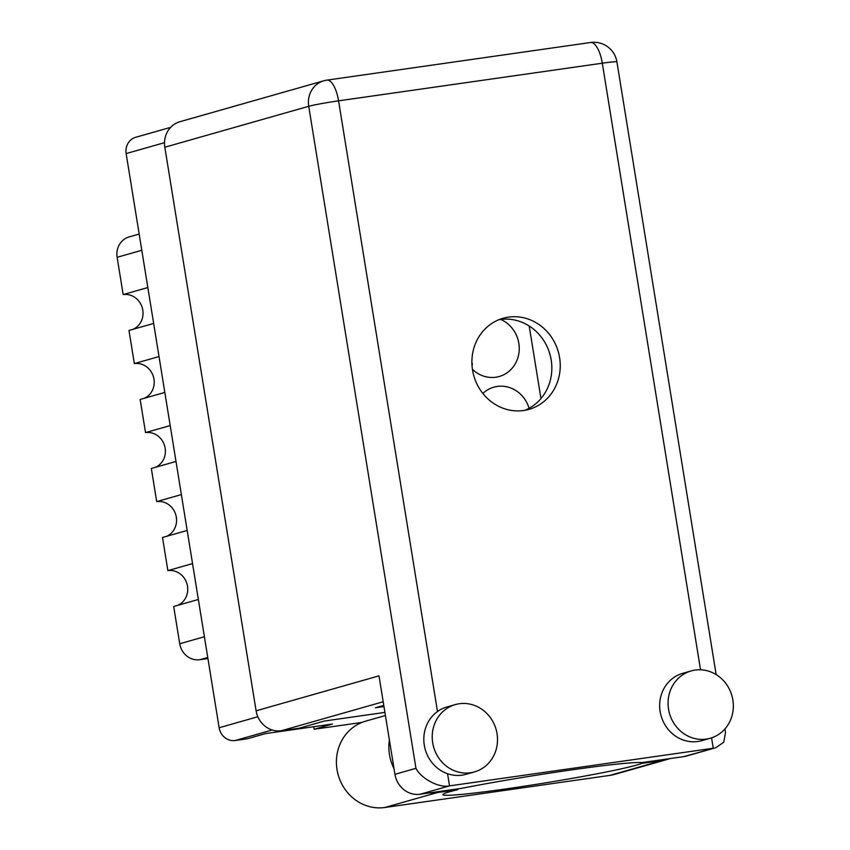 <?xml version="1.0" encoding="UTF-8"?>
<svg xmlns="http://www.w3.org/2000/svg" width="850" height="850" viewBox="0 0 850 850"><rect width="100%" height="100%" fill="white"/><g stroke="black" fill="none" stroke-linecap="round" stroke-linejoin="round"><path stroke-width="1.27" d="M472.441 369.314A30.324 28.124 74.1 0 0 495.816 377.23A30.324 28.124 74.1 0 0 499.269 376.497A30.324 28.124 74.1 0 0 519.244 349.329A30.324 28.124 74.1 0 0 500.692 319.43M529.082 408.276A30.324 28.124 74.1 0 0 497.303 386.431A30.324 28.124 74.1 0 0 493.85 387.164A30.324 28.124 74.1 0 0 482.874 393.454M361.898 722.436L314.139 729.247L332.467 724.041L265.572 733.582L247.244 738.799L235.238 740.509A14.928 13.844 -105.9 0 1 219.13 727.749L126.14 153.584A14.928 13.844 -105.9 0 1 135.777 137.264L170.669 127.341M314.139 729.247L313.724 726.707M529.199 326.017L540.951 398.576M472.069 366.116A30.324 28.124 74.1 0 0 472.313 363.46L471.92 363.513M181.369 494.583L156.697 501.596L151.332 468.478L176.003 461.454M170.191 425.574L145.52 432.586L140.154 399.468L164.826 392.445M155.401 467.319A18.201 16.873 74.1 0 0 164.656 445.91A18.201 16.873 74.1 0 0 145.52 432.586M159.014 356.564L134.343 363.577L128.977 330.459L153.648 323.436M144.224 398.31A18.201 16.873 74.1 0 0 153.478 376.901A18.201 16.873 74.1 0 0 134.343 363.577M147.836 287.544L123.165 294.567L117.13 257.306A18.668 17.308 -105.9 0 1 129.179 236.906L139.177 234.058M133.046 329.301A18.201 16.873 74.1 0 0 142.301 307.891A18.201 16.873 74.1 0 0 123.165 294.567M207.751 657.464L199.856 659.717L207.931 658.559M199.856 659.717A18.668 17.308 -105.9 0 1 179.722 643.758L173.687 606.496L198.358 599.473M192.546 563.593L167.875 570.605A18.201 16.873 -105.9 0 1 187.011 583.939A18.201 16.873 -105.9 0 1 177.756 605.338M167.875 570.605L162.509 537.487L187.181 530.464M156.697 501.596A18.201 16.873 -105.9 0 1 175.833 514.93A18.201 16.873 -105.9 0 1 166.579 536.329M429.59 792.901A44.328 41.097 -105.9 0 0 437.293 792.582L457.884 789.639A101.713 4.771 170.8 0 0 449.82 791.722A101.713 4.771 170.8 0 0 442.892 794.644A101.713 4.771 170.8 0 0 525.024 786.091A101.713 4.771 170.8 0 0 636.778 765.043A101.713 4.771 170.8 0 0 641.824 763.385L641.686 762.524M432.703 742.847A34.988 32.449 74.1 0 0 474.438 771.917A34.988 32.449 74.1 0 0 497.027 733.667A34.988 32.449 74.1 0 0 455.292 704.597A34.988 32.449 74.1 0 0 432.703 742.847M455.292 704.597L446.877 706.987A34.988 32.449 74.1 0 0 437.484 711.535A34.988 32.449 74.1 0 0 424.299 745.237A34.988 32.449 74.1 0 0 447.557 773.734A34.988 32.449 74.1 0 0 466.034 774.308L474.438 771.917M668.546 709.187A34.988 32.449 74.1 0 0 710.281 738.257A34.988 32.449 74.1 0 0 732.87 700.007A34.988 32.449 74.1 0 0 691.135 670.937A34.988 32.449 74.1 0 0 668.546 709.187M691.135 670.937L682.731 673.327A34.988 32.449 74.1 0 0 660.142 711.577A34.988 32.449 74.1 0 0 701.877 740.648L710.281 738.257M559.597 357.606A47.356 43.913 74.1 0 0 503.115 318.261A47.356 43.913 74.1 0 0 472.547 370.026A47.356 43.913 74.1 0 0 529.029 409.36A47.356 43.913 74.1 0 0 559.597 357.606M498.971 319.685A47.356 43.913 -105.9 0 1 551.193 359.996A47.356 43.913 -105.9 0 1 524.769 410.337M669.874 758.604A44.328 41.097 74.1 0 1 667.473 759.379A44.328 41.097 74.1 0 1 662.416 760.452L641.824 763.385M715.838 747.702L686.481 756.054A23.332 21.633 -105.9 0 1 683.825 756.617L715.838 747.702L723.732 742.22L725.528 732.466L724.954 728.918M711.567 737.864L713.246 748.244L449.522 785.878L420.102 794.251L461.741 788.311A116.641 5.472 170.8 0 1 642.196 762.556L683.825 756.617M420.102 794.251A23.332 21.633 -105.9 0 1 394.942 774.308L378.994 675.856L256.105 710.812A23.332 21.633 -105.9 0 0 281.265 730.756L299.274 728.184L324.498 721.013L384.912 712.396M447.557 773.734L449.522 785.878C439.461 788.311 420.994 778.664 415.958 768.326L308.731 106.293L164.826 147.231L256.105 710.812M164.826 147.231A23.332 21.633 -105.9 0 1 179.881 121.731L323.786 80.793A23.332 21.633 74.1 0 0 308.731 106.293A23.332 1.094 170.8 0 1 338.576 100.842L437.484 711.535M383.966 706.562L375.317 707.806L383.775 705.394M662.416 760.452L609.971 775.37A44.328 41.097 74.1 0 0 615.018 774.297L667.473 759.379M609.971 775.37L384.837 807.5A44.328 41.097 -105.9 0 1 337.546 772.342A44.328 41.097 -105.9 0 1 365.627 721.161L385.422 715.53M394.017 768.644A44.328 41.097 -105.9 0 1 389.396 740.095M457.884 789.639L457.757 788.874M272.191 730.001L235.238 740.509M164.507 142.662L126.14 153.584M219.13 727.749L257.826 716.741M141.801 250.282L117.13 257.306M179.722 643.758L204.393 636.746M700.538 669.811L602.289 63.208A23.332 1.094 -9.2 0 1 616.919 61.869A23.332 23.332 0 0 0 590.591 42.5L326.868 80.134A23.332 23.332 0 0 0 323.786 80.793M590.591 42.5A23.332 8.67 -98.1 0 1 602.289 63.208L338.576 100.842A23.332 8.67 -98.1 0 0 326.868 80.134M383.191 701.76L281.265 730.756M394.942 774.308L415.958 768.326M437.293 792.582L384.837 807.5M716.157 674.613L616.919 61.869"/></g></svg>

